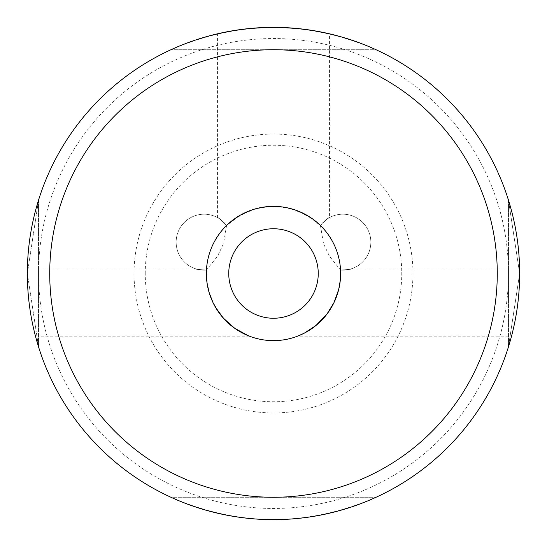 <?xml version="1.0" encoding="UTF-8"?>
<svg xmlns="http://www.w3.org/2000/svg" width="547" height="547" viewBox="0 0 547 547"><rect width="100%" height="100%" fill="white"/><g stroke="black" fill="none" stroke-linecap="round" stroke-linejoin="round"><path stroke-width="0.41" stroke-dasharray="2.73 2.05" d="M27.35 273.5A246.15 246.15 0 0 1 273.5 27.35A246.15 246.15 0 0 1 519.65 273.5L508.464 200.134L519.65 273.5L508.464 346.866L519.65 273.5A246.15 246.15 0 0 1 273.5 519.65A246.15 246.15 0 0 1 27.35 273.5L38.536 200.134L27.35 273.5L38.536 346.866L27.35 273.5A246.15 246.15 0 0 0 273.5 519.65A246.15 246.15 0 0 0 519.65 273.5M217.556 217.631C217.891 217.029 220.899 219.648 226.581 225.487A67.131 67.131 0 0 1 320.419 225.487A27.972 27.972 0 0 1 370.839 242.171A27.972 27.972 0 0 1 340.542 270.047A27.972 27.972 0 0 0 368.363 230.656A27.972 27.972 0 0 0 320.419 225.487L306.758 215.183L291.995 208.968L277.391 206.479L262.3 207.306L248.953 211.019L234.089 219.156L226.581 225.487C220.913 219.662 217.904 217.043 217.556 217.631L217.556 33.791M279.291 27.418L267.709 27.418M206.404 275.647L206.369 273.5A67.131 67.131 0 0 1 206.458 270.047A27.972 27.972 0 0 1 195.341 215.614A27.972 27.972 0 0 1 226.581 225.487L240.242 215.183L255.005 208.968L269.609 206.479L284.7 207.306L298.047 211.019L312.911 219.156L320.419 225.487C326.087 219.662 329.096 217.043 329.444 217.631L329.444 33.791M206.458 270.047L217.508 256.256L222.868 244.988L223.757 242.171L226.581 225.487A27.972 27.972 0 0 0 176.161 242.171A27.972 27.972 0 0 0 206.458 270.047L206.369 273.5A67.131 67.131 0 0 0 273.5 340.631A67.131 67.131 0 0 0 340.631 273.5A67.131 67.131 0 0 1 273.5 340.631A67.131 67.131 0 0 1 206.369 273.5L206.458 270.047C193.364 269.11 193.364 269.11 206.458 270.047C193.364 269.11 193.364 269.11 206.458 270.047A67.131 67.131 0 0 0 206.369 273.5M340.596 275.647L340.542 270.047L329.492 256.256L324.132 244.988L323.243 242.171L320.419 225.487A67.131 67.131 0 0 0 226.581 225.487M228.749 273.5A44.751 44.751 0 0 0 273.5 318.251A44.751 44.751 0 0 0 318.251 273.5A44.751 44.751 0 0 0 273.5 228.749A44.751 44.751 0 0 0 228.749 273.5M336.822 295.79L338.32 290.977M339.482 285.869L340.172 281.336M297.944 336.022L298.669 335.735M301.554 334.49L302.853 333.875M308.337 330.88L314.491 326.662M319.592 322.306L325.198 316.323M328.986 311.284L333.998 302.594M218.014 311.284L221.802 316.323M227.408 322.306L232.509 326.662M238.663 330.88L244.147 333.875M245.446 334.49L247.702 335.475M249.056 336.022L248.331 335.735M206.458 277.035L206.828 281.336M207.518 285.869L208.68 290.977M210.178 295.79L213.002 302.594M340.542 270.047C353.636 269.11 353.636 269.11 340.542 270.047C353.636 269.11 353.636 269.11 340.542 270.047A67.131 67.131 0 0 1 340.631 273.5A67.131 67.131 0 0 0 340.542 270.047L340.631 273.5M508.464 302.594L508.464 269.021L508.464 302.594M38.536 302.594L38.536 269.021L38.536 302.594M376.049 49.729C307.681 20.089 239.319 20.089 170.951 49.729C239.319 20.089 307.681 20.089 376.049 49.729L170.951 49.729L376.049 49.729M170.951 497.271C239.319 526.911 307.681 526.911 376.049 497.271C307.681 526.911 239.319 526.911 170.951 497.271L376.049 497.271L170.951 497.271M329.444 217.631C329.109 217.029 326.101 219.648 320.419 225.487M508.464 200.134L508.464 346.866L508.464 200.134M38.536 200.134L38.536 346.866L38.536 200.134M38.536 273.5A234.964 234.964 0 0 1 273.5 38.536A234.964 234.964 0 0 1 508.464 273.5A234.964 234.964 0 0 1 273.5 508.464A234.964 234.964 0 0 1 38.536 273.5M134.042 273.5A139.458 139.458 0 0 1 273.5 134.042A139.458 139.458 0 0 1 412.958 273.5A139.458 139.458 0 0 1 273.5 412.958A139.458 139.458 0 0 1 134.042 273.5M145.235 273.5A128.265 128.265 0 0 1 273.5 145.235A128.265 128.265 0 0 1 401.765 273.5A128.265 128.265 0 0 1 273.5 401.765A128.265 128.265 0 0 1 145.235 273.5M508.464 336.159L297.602 336.159M249.398 336.159L38.536 336.159M196.298 269.021L38.536 269.021M508.464 269.021L350.702 269.021"/><path stroke-width="0.82" d="M279.291 27.418L296.959 28.471L312.159 30.406L329.444 33.791L317.595 31.329L303.797 29.223L286.361 27.685L273.5 27.35A246.15 246.15 0 0 0 27.35 273.5A246.15 246.15 0 0 0 273.5 519.65A246.15 246.15 0 0 0 519.65 273.5A246.15 246.15 0 0 0 273.5 27.35L260.639 27.685L243.203 29.223L229.405 31.329L217.556 33.791L234.841 30.406L250.041 28.471L267.709 27.418M273.5 49.729A223.771 223.771 0 0 0 49.729 273.5A223.771 223.771 0 0 0 273.5 497.271A223.771 223.771 0 0 0 497.271 273.5A223.771 223.771 0 0 0 273.5 49.729M340.631 273.5A67.131 67.131 0 0 0 273.5 206.369A67.131 67.131 0 0 0 206.369 273.5A67.131 67.131 0 0 0 273.5 340.631A67.131 67.131 0 0 0 340.631 273.5L340.282 280.351L338.716 289.431L333.998 302.594L336.822 295.79M228.749 273.5A44.751 44.751 0 0 0 273.5 318.251A44.751 44.751 0 0 0 318.251 273.5A44.751 44.751 0 0 0 273.5 228.749A44.751 44.751 0 0 0 228.749 273.5M338.32 290.977L339.482 285.869M340.172 281.336L340.596 275.647M333.998 302.594L326.894 314.19L315.947 325.506L304.262 333.171L297.944 336.022M298.669 335.735L301.554 334.49M302.853 333.875L308.337 330.88M314.491 326.662L319.592 322.306M325.198 316.323L328.986 311.284M248.331 335.735L234.752 328.323L223.347 318.122L215.402 307.134L213.002 302.594L209.145 292.604L207.053 283.079L206.404 275.647M213.002 302.594L218.014 311.284M221.802 316.323L227.408 322.306M232.509 326.662L238.663 330.88M244.147 333.875L245.446 334.49M247.702 335.475L249.056 336.022M206.369 273.5L206.458 277.035M206.828 281.336L207.518 285.869M208.68 290.977L210.178 295.79"/></g></svg>
